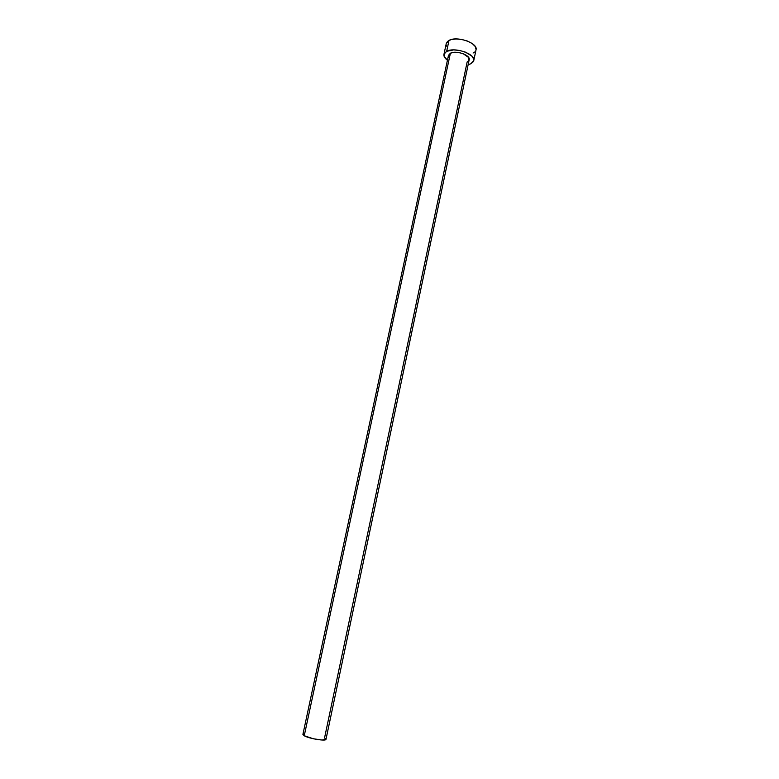 <?xml version="1.0" encoding="UTF-8"?>
<svg xmlns="http://www.w3.org/2000/svg" width="779" height="779" viewBox="0 0 779 779"><rect width="100%" height="100%" fill="white"/><g stroke="black" fill="none" stroke-linecap="round" stroke-linejoin="round"><path stroke-width="1.17" d="M467.176 61.901L324.551 737.917L325.963 739.407L321.893 740.021L313.372 738.755L304.238 735.756L450.398 53.235L448.49 55.338L450.398 53.235L453.388 52.397L459.289 52.641L463.262 53.761L468.646 57.5L468.919 60.441L467.176 61.901M302.904 734.412L304.238 735.756C309.068 738.648 326.177 741.433 325.992 739.32L469.192 59.74C470.711 55.173 455.958 50.031 450.398 53.235L304.238 735.756L302.904 734.402L448.49 55.338M473.759 60.635L476.027 49.817C478.277 43.108 456.991 35.639 449.006 40.42L446.279 43.497L443.952 54.316L446.669 51.307L449.006 40.42L446.669 51.307C454.644 46.662 475.979 54.082 473.759 60.655L470.828 63.79L468.15 64.657L470.828 63.79L473.35 61.687L473.681 58.951L471.733 55.971L465.238 52.057L459.483 50.431L453.641 49.905L446.669 51.307L444.254 53.478L444.088 56.244L447.438 60.256C444.78 58.259 443.611 56.283 443.952 54.316M449.103 57.685L448.577 56.653M476.076 49.535L475.278 46.565L472.288 43.595L467.556 41.102L461.82 39.466L455.978 38.95L450.953 39.651L447.536 41.423L446.27 43.527M446.406 45.455L447.165 46.964M473.087 53.021L474.606 52.057M302.953 734.285L304.277 733.769"/></g></svg>
